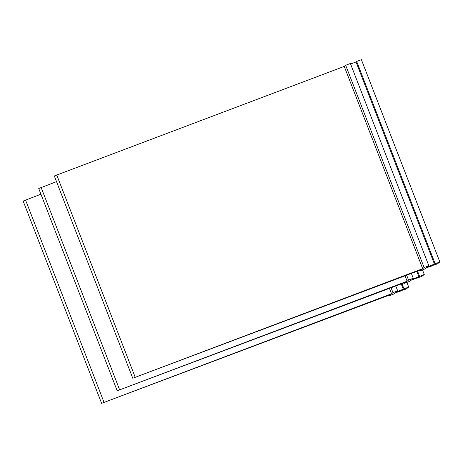 <?xml version="1.0" encoding="UTF-8"?>
<svg xmlns="http://www.w3.org/2000/svg" width="463" height="463" viewBox="0 0 463 463"><rect width="100%" height="100%" fill="white"/><g stroke="black" fill="none" stroke-linecap="round" stroke-linejoin="round"><path stroke-width="0.69" d="M419.918 270.224L420.12 270.757L421.55 269.605L132.771 378.242L422.702 268.679L344.246 66.406L54.316 175.969L132.771 378.242M344.246 66.406L345.67 65.26L424.131 267.533L422.702 268.679M424.131 267.533L428.842 265.756L427.418 266.902L439.85 261.936L437.402 263.91L432.592 265.444M345.67 65.26L350.387 63.477L428.842 265.756M350.595 64.01L356.035 61.961L434.491 264.234M356.035 61.961L356.678 61.44L435.133 263.713M356.678 61.44L361.395 59.663L439.85 261.936M420.12 270.757L424.837 268.98L426.261 267.834L432.685 265.687M404.332 282.766L404.54 283.304L405.97 282.152L117.191 390.789L407.116 281.226L405.027 275.832M117.191 390.789L38.73 188.516L56.515 181.646M406.659 275.213L408.545 280.074L407.116 281.226M408.545 280.074L413.262 278.298L411.839 279.444L424.27 274.484L421.816 276.457L417.013 277.991M411.375 273.436L413.262 278.298M416.816 271.387L418.905 276.781M417.557 271.11L419.553 276.261M422.476 269.871L424.27 274.484M404.54 283.304L409.257 281.527L410.681 280.381L417.748 277.713L417.105 278.234M388.752 295.313L388.961 295.851L390.39 294.7L101.605 403.337L391.536 293.774L389.441 288.374M101.605 403.337L23.15 201.064L40.935 194.194M391.079 287.76L392.965 292.622L391.536 293.774M392.965 292.622L397.676 290.845L396.253 291.991L408.684 287.031L406.236 288.999L401.427 290.538M395.796 285.984L397.676 290.845M401.236 283.935L403.325 289.329M401.971 283.657L403.973 288.808M406.896 282.413L408.684 287.031M388.961 295.851L393.672 294.069L395.095 292.923L401.525 290.776M135.167 377.183L56.712 174.91M119.587 389.73L41.132 187.457M104.007 402.272L25.546 199.999"/></g></svg>
